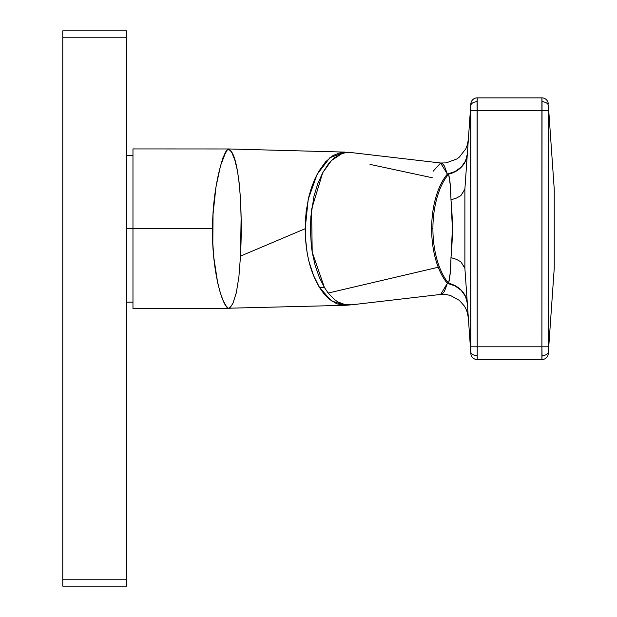 <?xml version="1.0" encoding="UTF-8"?>
<svg xmlns="http://www.w3.org/2000/svg" width="617" height="617" viewBox="0 0 617 617"><rect width="100%" height="100%" fill="white"/><g stroke="black" fill="none" stroke-linecap="round" stroke-linejoin="round"><path stroke-width="0.93" d="M62.764 30.85L62.764 586.15L126.593 586.15L62.764 586.15L62.764 37.236L126.593 37.236L126.593 586.15L126.593 579.764L62.764 579.764L126.593 579.764L126.593 37.236L62.764 37.236L62.764 30.85L126.593 30.85L126.593 37.236L126.593 30.85L62.764 30.85M328.175 293.052L334.545 299.638L337.993 301.983L345.219 304.659L351.752 304.806L440.877 294.409L442.69 293.53L444.402 291.432L447.356 283.342A63.867 32.608 -90 0 1 438.247 267.246L328.175 293.052L324.403 287.491L328.175 293.052L438.247 267.246A63.867 32.608 -90 0 1 438.201 267.13A25.528 13.204 159 0 1 439.466 267.099A25.528 13.204 -21 0 0 438.201 267.13A63.867 32.608 -90 0 1 431.645 228.714L432.91 228.714A63.829 32.585 90 0 0 439.466 267.099A63.829 32.585 90 0 0 448.613 283.311L450.325 272.128L452.384 228.714L450.325 185.301L448.613 174.125A63.829 32.585 90 0 0 432.91 228.714A63.829 32.585 90 0 0 439.466 267.099A63.829 32.585 90 0 0 448.613 283.311A25.528 18.78 -40.1 0 0 447.356 283.342A63.867 32.608 -90 0 1 438.247 267.246A63.867 32.608 -90 0 1 438.201 267.13A63.867 32.608 -90 0 1 431.645 228.714A63.867 32.608 -90 0 1 447.356 174.087L444.402 165.996L442.697 163.898L440.7 163.004L446.184 162.888L456.75 159.009L459.426 157.019L465.843 148.751L467.316 145.003L468.357 139.349M345.204 305.322L336.897 303.857L328.954 299.014L324.079 293.993L319.606 287.638L313.575 275.583L308.893 261.238L307.22 253.487L305.369 237.067L305.292 223.3L306.125 211.778L308.701 197.17L311.477 187.614L314.901 178.945L318.873 171.202L325.575 161.831L333.134 155.438L341.324 152.368L351.759 152.63L345.265 152.754L341.556 153.756L334.553 157.728L331.26 160.705L328.167 164.276L322.537 173.076L317.724 183.851L313.96 196.214L310.845 216.729L310.467 231.09L311.292 245.35L312.225 252.291L315.148 265.433L319.305 277.334L324.403 287.491A44.679 30.179 150.2 0 1 319.606 287.638L331.429 300.88L344.895 305.33L351.752 304.806M344.895 305.33L228.714 308.215C229.038 308.955 230.442 307.32 232.933 303.317L236.265 292.998L238.895 276.925L240.491 256.101C243.144 205.415 238.486 152.083 228.714 149.437L230.573 150.887L232.131 153.232L234.946 160.412L237.437 170.824L239.365 184.282L240.576 200.425L241.1 218.68L240.491 256.101L305.191 228.706L240.491 256.101L238.895 276.925L236.311 292.79L232.933 303.317L230.619 306.95L228.714 308.215L229.948 308.454M132.971 228.714L132.971 308.5L132.971 228.714L212.549 228.714L126.593 228.714L132.971 228.714L132.971 148.928L132.971 228.714M212.826 243.599L213.035 214.207L215.958 187.121L220.539 165.649L225.637 152.43L227.534 149.453L228.714 149.453L227.534 149.453C222.652 153.247 212.472 188.91 212.549 228.714C211.747 269.359 222.058 305.616 228.159 308.207L225.853 305.577L223.045 300.348L220.261 292.705L217.678 282.848L213.852 257.852L212.826 243.599M228.714 308.207L228.159 308.207L228.714 308.207M341.857 153.648L331.491 160.489L322.691 172.791L311.554 209.418L312.21 252.098L324.403 287.491A44.679 30.179 -29.8 0 1 319.606 287.638C310.181 272.082 305.376 252.438 305.191 228.706L308.215 199.276L317.123 174.364L329.825 157.759L344.903 152.098L227.719 148.936M132.971 148.928L228.714 148.967M440.638 294.432L447.356 283.342A25.528 18.78 139.9 0 1 448.613 283.311C450.101 276.964 450.888 268.395 450.965 257.613C452.839 238.347 452.839 219.081 450.965 199.815L456.534 198.057L460.891 195.604L464.863 189.365L470.702 105.9L464.879 189.149L464.879 268.287L470.702 351.528L470.702 105.9C470.833 103.587 472.961 102.152 477.08 101.604L477.211 97.872L541.903 97.872A6.386 6.386 0 0 1 548.266 103.81A6.386 6.386 0 0 0 541.903 97.872L542.034 101.604C546.153 102.152 548.282 103.587 548.413 105.9L548.266 110.636L548.413 105.9C548.282 103.587 546.153 102.152 542.034 101.604L541.903 346.8L477.211 346.8L477.211 110.636L541.903 110.636L541.903 97.872L477.211 97.872L477.211 110.636L548.266 110.636L548.413 351.528L554.236 268.287L554.236 189.149L548.413 105.9L554.236 189.149L554.236 268.287L548.282 353.487M548.266 353.626A6.386 6.386 0 0 1 541.903 359.564A6.386 6.386 0 0 0 548.266 353.626L548.413 351.528C548.282 353.842 546.153 355.276 542.034 355.824C546.153 355.276 548.282 353.849 548.413 351.528L548.266 346.8L541.903 346.8L548.266 346.8L548.266 110.636L541.903 110.636L541.903 359.564L477.211 359.564L541.903 359.564L542.034 355.824L541.903 346.8L477.211 346.8L477.211 359.564L477.08 101.604C472.961 102.152 470.833 103.587 470.702 105.9L470.833 103.941M470.848 103.81A6.386 6.386 0 0 1 477.211 97.872A6.386 6.386 0 0 0 470.848 103.81L470.848 353.626L464.863 268.063L460.891 261.824L464.879 268.272L464.879 189.149L460.891 195.604L456.534 198.057L450.965 199.815C450.888 189.033 450.101 180.465 448.613 174.125A63.829 32.585 90 0 0 432.91 228.714L431.645 228.714A63.867 32.608 -90 0 1 447.356 174.087A25.528 18.78 -139.9 0 0 448.613 174.125A25.528 18.78 40.1 0 1 447.356 174.087L440.615 162.996L433.072 171.318M370.007 164.384L432.286 177.75M229.802 308.438L228.714 308.431M222.49 158.615L227.85 148.936M349.654 152.438L351.744 152.623M447.356 283.342A25.528 22.22 176 0 1 467.331 303.363L465.519 296.415L461.261 290.376L454.991 285.864L447.356 283.342M467.254 302.492L467.331 303.363A25.528 22.528 -4 0 0 448.613 283.311L455.809 286.057L461.67 290.63L465.634 296.592L467.254 302.492M467.331 154.065A25.528 22.22 4 0 1 447.356 174.087L454.991 171.572L461.261 167.06L465.519 161.014L467.331 154.065L465.634 160.844L461.67 166.798L455.809 171.372L448.613 174.125A25.528 22.528 -176 0 0 467.308 154.327M450.965 257.613L456.534 259.379L460.891 261.824L456.534 259.379L450.965 257.613M548.305 108.029L548.282 109.309M470.848 110.636L477.211 110.636L470.848 110.636M470.848 346.8L477.211 346.8L470.848 346.8M470.702 351.528C470.833 353.849 472.961 355.276 477.08 355.824C472.961 355.276 470.833 353.842 470.702 351.528M470.848 353.626A6.386 6.386 0 0 0 477.211 359.564A6.386 6.386 0 0 1 470.848 353.626M351.759 152.63L440.7 163.004M227.881 308.5L132.971 308.5M440.7 294.425L446.376 294.571L450.495 295.497L459.434 300.417L464.323 305.993L465.85 308.701L467.316 312.441L468.357 318.079M126.593 155.314L132.971 155.314M126.593 302.114L132.971 302.114"/></g></svg>
